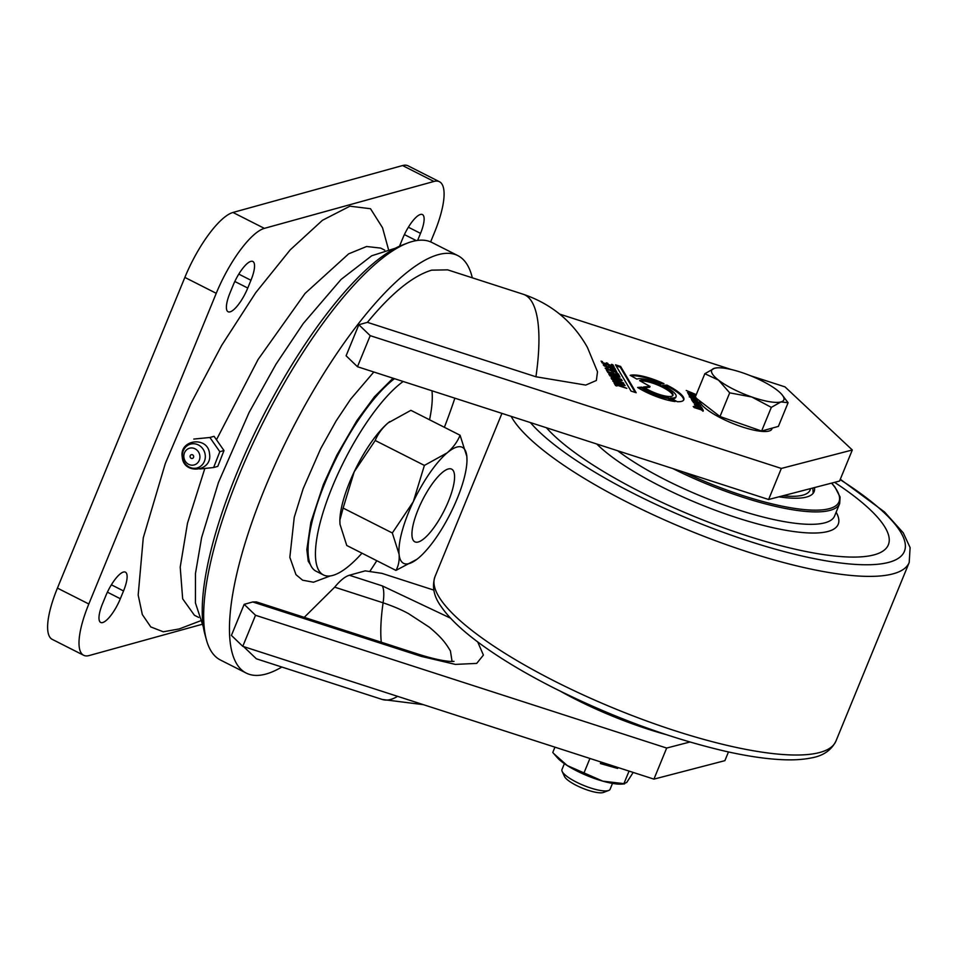 <?xml version="1.0" encoding="UTF-8"?>
<svg xmlns="http://www.w3.org/2000/svg" width="958" height="958" viewBox="0 0 958 958"><rect width="100%" height="100%" fill="white"/><g stroke="black" fill="none" stroke-linecap="round" stroke-linejoin="round"><path stroke-width="1.44" d="M316.236 571.291A111.595 33.039 -63.1 0 1 316.068 571.207A111.595 33.039 -63.1 0 1 315.901 571.124A111.595 33.039 -63.1 0 1 324.714 483.646A111.595 33.039 -63.1 0 1 394.48 378.685M361.968 553.197A111.595 33.039 -63.1 0 1 323.457 574.956A111.595 33.039 -63.1 0 1 323.277 574.86A111.595 33.039 -63.1 0 1 332.618 486.125A111.595 33.039 -63.1 0 1 403.15 381.488M431.962 390.792A111.595 33.039 -63.1 0 1 429.543 419.784M339.862 520.038A65 19.244 -63.1 0 1 339.874 519.655A65 19.244 -63.1 0 1 354.221 471.767A65 19.244 -63.1 0 1 388.11 422.909A65 19.244 -63.1 0 1 389.439 421.807A65 19.244 -63.1 0 1 389.666 421.628M466.965 461.085L466.845 456.463A65 19.244 116.9 0 0 447.182 452.835A65 19.244 116.9 0 0 413.305 501.705A65 19.244 116.9 0 0 399.079 554.203A65 19.244 116.9 0 0 417.401 558.921A65 19.244 116.9 0 0 418.73 557.831A65 19.244 116.9 0 0 452.619 508.973A65 19.244 116.9 0 0 466.965 461.085A65 19.244 116.9 0 0 466.845 456.463L460.079 435.243C457.433 441.77 453.134 447.626 447.182 452.835L424.394 465.408L413.305 501.705L392.325 532.983L399.079 554.203C399.558 560.514 398.516 565.915 395.941 570.405L416.946 559.28M395.941 570.405L346.76 545.485L339.994 524.277L339.862 520.17L343.132 508.063L354.221 471.767L375.213 440.488C377.859 433.974 382.158 428.106 388.11 422.909L410.898 410.335L460.079 435.243M343.132 508.063L392.325 532.983M424.394 465.408L375.213 440.488M448.224 468.989A40.727 12.059 -63.1 0 1 454.08 472.629A40.727 12.059 -63.1 0 1 444.009 510.937A40.727 12.059 -63.1 0 1 419.089 541.713A40.727 12.059 -63.1 0 1 418.287 541.977A40.727 12.059 -63.1 0 1 418.083 509.68A40.727 12.059 -63.1 0 1 448.224 468.989M201.779 624.4L89.154 655.547A65 19.244 -63.1 0 1 83.669 655.284L52.283 639.393A65 19.244 -63.1 0 1 57.432 588.104L184.858 277.413A65 19.244 -63.1 0 1 232.974 212.46L402.552 165.554A65 19.244 -63.1 0 1 408.036 165.818L439.423 181.721A65 19.244 -63.1 0 1 434.273 233.01L430.633 241.883M83.669 655.284A65 19.244 -63.1 0 1 88.819 603.995L216.245 293.316A65 19.244 -63.1 0 1 264.36 228.363L433.938 181.457A65 19.244 -63.1 0 1 439.423 181.721M399.51 246.206A23.83 7.053 -63.1 0 1 399.582 246.05L402.767 238.279A23.83 7.053 -63.1 0 1 422.418 214.556A23.83 7.053 -63.1 0 1 420.526 233.369L417.64 240.398M233.177 285.185A23.83 7.053 -63.1 0 1 252.828 261.462A23.83 7.053 -63.1 0 1 250.948 280.275L247.763 288.035A23.83 7.053 -63.1 0 1 228.1 311.757A23.83 7.053 -63.1 0 1 229.992 292.956L233.177 285.185M105.763 595.876A23.83 7.053 -63.1 0 1 125.414 572.154A23.83 7.053 -63.1 0 1 123.522 590.954L120.337 598.726A23.83 7.053 -63.1 0 1 100.686 622.449A23.83 7.053 -63.1 0 1 102.578 603.636L105.763 595.876M198.689 617.419L194.414 615.252L182.667 598.822L180.212 567.124L187.505 523.152L204.796 468.558M388.409 249.176L382.529 227.753L370.506 208.724L349.933 206.186L322.439 220.292L290.226 249.846L255.726 292.681L221.657 345.407L190.702 403.905L165.303 463.54L143.269 537.833L138.18 595.026L142.323 614.557L150.765 626.927L163.279 631.789L179.266 628.927L200.09 620.976M216.759 439.207L258.073 359.489L305.063 293.435L348.676 253.834L366.603 246.505L380.685 248.098L384.733 250.146M209.886 437.483L214.065 436.321L223.992 450.547L217.801 466.366L213.622 467.528L219.813 451.709L209.886 437.483L193.779 439.075M191.636 454.655A1.94 1.784 -105.5 0 0 190.091 456.75A1.94 1.784 -105.5 0 0 192.115 458.487A1.94 1.784 -105.5 0 0 193.66 456.391A1.94 1.784 -105.5 0 0 191.636 454.655M199.851 455.78A8.67 7.987 -105.5 0 0 190.81 447.985A8.67 7.987 -105.5 0 0 183.9 457.361A8.67 7.987 -105.5 0 0 192.941 465.157A8.67 7.987 -105.5 0 0 199.851 455.78M199.875 468.965L213.622 467.528M219.813 451.709L223.992 450.547M281.844 667.031A234.015 69.287 -63.1 0 1 246.266 673.091L220.424 660.002A234.015 69.287 -63.1 0 1 206.473 640.004L204.988 634.639A229.681 68.006 -63.1 0 1 236.877 473.036A229.681 68.006 -63.1 0 1 402.348 245.044L407.545 243.057A234.015 69.287 -63.1 0 1 431.926 242.482L457.768 255.57A234.015 69.287 -63.1 0 1 472.294 277.808M206.473 640.004A234.015 69.287 -63.1 0 1 238.961 475.36A234.015 69.287 -63.1 0 1 407.545 243.057M246.266 673.091A234.015 69.287 -63.1 0 1 264.803 488.448A234.015 69.287 -63.1 0 1 457.768 255.57M454.858 398.181A234.015 69.287 -63.1 0 1 444.38 427.292M431.663 270.156C412.754 275.88 391.343 293.28 367.429 322.343L535.929 376.769L585.757 385.08L596.367 380.482L597.505 371.764L587.398 347.371C572.848 321.589 551.461 303.89 523.248 294.262L447.661 269.857L431.663 270.156M672.732 393.762A18.418 4.574 22.3 0 0 656.877 383.775A18.418 4.574 22.3 0 0 639.609 380.625L650.039 386.457L643.501 386.996A18.418 4.574 22.3 0 0 661.463 395.103A18.418 4.574 22.3 0 0 672.983 395.331A18.418 4.574 22.3 0 0 672.732 393.762M672.744 395.69A18.418 4.574 22.3 0 0 672.408 394.54A18.418 4.574 22.3 0 0 657.978 385.14A18.418 4.574 22.3 0 0 640.387 381.056M672.025 398.779A21.771 5.413 22.3 0 0 675.761 397.378L676.085 396.6A21.771 5.413 -157.7 0 1 670.516 397.929L677.234 401.689A30.141 7.496 22.3 0 0 683.82 399.773A30.141 7.496 22.3 0 0 683.413 397.211A30.141 7.496 22.3 0 0 666.9 385.092L666.576 385.87L664.026 386.074M666.9 385.092L662.72 385.427A21.771 5.413 -157.7 0 1 675.785 394.744A21.771 5.413 -157.7 0 1 676.085 396.6M683.617 400.145A30.141 7.496 22.3 0 0 683.102 397.989A30.141 7.496 22.3 0 0 666.576 385.87M433.806 590.104L381.907 573.351L365.214 570.86L349.359 575.243C345.036 576.56 340.15 580.524 334.677 587.17L383.104 602.81C393.187 606.222 401.689 609.851 408.611 613.695L429.4 627.25C441.77 637.669 445.41 642.722 450.416 650.913L452.068 661.439M376.793 560.705A234.015 69.287 -63.1 0 1 369.74 571.531M243.607 646.614L256.373 658.805L382.242 699.46A151.735 43.457 -72.1 0 0 397.594 696.346M477.695 641.908L483.407 655.08L476.701 663.403L455.373 664.397L421.257 656.386A34.668 9.927 -72.1 0 0 419.161 654.458L256.397 601.899L252.744 601.971L244.158 604.342L231.417 635.405L242.781 646.339L653.931 779.129L724.883 760.664L728.463 751.946M334.677 587.17L304.237 617.347M358.843 324.726L346.101 355.789L357.466 366.722L768.603 499.501L839.567 481.048L852.309 449.985L781.345 468.438L370.207 335.659L358.843 324.726L367.429 322.343M615.491 364.806L631.035 391.104L636.16 392.732L620.604 366.435L615.491 364.806M612.869 381.2L622.017 385.092L625.107 385.559L623.79 383.954C618.114 381.452 614.473 380.542 612.869 381.2L612.785 380.769M614.006 368.351L605.456 366.04L604.618 365.357L606.402 365.465L606.043 364.878L603.48 364.303L603.265 364.95L604.594 366.124L615.515 369.321L614.138 367.453L608.318 365.597L609.06 366.842L613.348 367.68L613.755 369.393M604.366 365.98L604.809 365.082M692.85 400.995L698.777 402.192L692.119 399.27L697.604 400.228L691.101 398.324L691.832 400.157L692.67 401.414L699.615 403.617L692.933 400.528L692.622 401.306M692.035 400.408L692.311 399.761L691.832 400.157M695.544 396.732L689.209 394.337L694.694 395.307L688.167 393.403L688.922 395.067L695.257 397.079M696.262 394.624L686.215 390.481L691.963 393.199L687.509 392.66L696.131 394.959M602.247 363.01L614.054 366.758L612.869 364.77L611.503 364.339L612.33 365.74L608.402 364.483L607.671 363.25L606.306 362.819L607.037 364.052L603.253 362.854L601.097 361.07L602.247 363.01M615.886 371.536L607.336 369.225L606.498 368.543L608.282 368.65L607.923 368.052L605.145 368.135L606.474 369.297L617.072 372.686L616.018 370.626L610.198 368.782L610.941 370.016L615.228 370.854L615.635 372.566M606.246 369.153L606.462 368.351L606.139 369.129M663.99 383.679A30.141 7.496 22.3 0 0 630.184 375.344L636.89 379.105A21.771 5.413 -157.7 0 1 659.667 384.038L663.99 383.679M750.497 375.728L784.973 386.864L852.309 449.985M559.676 314.104L731.241 369.513M614.09 383.044L615.587 385.583L616.952 386.014L616.377 385.044L626.819 388.361L614.09 383.044M700.418 407.282L697.939 404.959C695.412 403.989 694.251 403.881 694.466 404.611L701.771 407.342L698.825 405.234L700.657 406.599M609.839 375.859L621.574 379.476L611.216 375.201L620.137 377.057L607.911 372.602L618.018 376.65L608.833 374.159L609.252 374.865L619.06 378.398L609.839 375.859M696.191 397.821L689.772 395.965L692.395 398.169L690.658 396.684L690.335 397.462M690.502 397.319L692.239 397.043L696.885 399.486L696.394 398.336M696.885 399.486L696.646 398.672L696.334 399.438M607.564 372.003L619.371 375.764L618.197 373.764L616.832 373.333L617.659 374.734L613.719 373.488L612.988 372.243L611.623 371.812L612.366 373.045L608.569 371.848L606.414 370.063L607.564 372.003M702.178 409.353L695.113 407.509L694.358 406.851L695.783 406.839L695.424 406.24L693.233 406.515L694.442 407.653L703.268 410.479L702.166 408.383L697.316 406.839L698.059 408.096L701.579 408.683L701.951 410.431M703.268 410.479L703.172 411.102M694.119 407.437L694.31 406.635L693.987 407.413M693.388 402.611L700.645 405.366L693.388 402.611M611.863 379.284L623.67 383.032L618.018 380.757L617.874 379.967L622.233 380.601L615.467 378.626C612.521 377.368 611.06 377.153 611.072 377.955L611.863 379.284M617.479 381.068L617.874 379.967M641.812 387.128L637.633 387.463A30.141 7.496 22.3 0 0 675.103 401.522L668.169 397.63A21.771 5.413 -157.7 0 1 641.812 387.128L641.489 387.906L638.711 388.134M244.158 604.342L255.523 615.275L242.781 646.339M255.523 615.275L666.672 748.054L689.892 742.019M349.359 575.243L382.302 585.889L450.523 618.15M370.207 335.659L357.466 366.722M616.126 365.884L620.293 367.213L620.604 366.435M620.293 367.213L635.202 392.421M609.887 366.974L608.965 366.674M613.85 368.147L614.138 367.453M614.042 368.411L615.024 369.513M691.808 400.037L692.598 399.702M613.096 366.459L612.869 364.77M601.732 362.148L602.462 361.501M602.139 362.28L602.654 363.142M606.941 363.896L607.671 363.25M607.348 364.028L607.791 364.77M611.767 370.147L610.845 369.86M615.731 371.321L616.018 370.626M615.695 371.405L616.748 373.464M662.277 383.823A30.141 7.496 22.3 0 0 631.118 375.871M781.345 468.438L768.603 499.501M644.518 387.655L649.716 387.236L650.039 386.457M614.725 384.134L615.455 383.487M615.132 384.266L615.707 385.236L616.03 384.457M616.09 385.739L616.377 385.044M697.939 404.959L698.119 406.563M618.413 375.452L618.197 373.764M607.049 371.153L607.779 370.506M607.456 371.273L607.971 372.135M612.27 372.89L612.988 372.243M612.665 373.021L613.108 373.776M698.669 408.144L697.963 407.928M701.915 409.006L702.166 408.383M701.843 409.162L702.956 411.257M641.489 387.906A21.771 5.413 22.3 0 0 667.846 398.408L668.169 397.63M672.827 401.198L667.846 398.408M653.931 779.129L666.672 748.054M613.994 382.218L614.425 381.332L622.916 384.038L623.227 385.451M623.622 384.613L616.928 382.984L614.425 381.332M697.58 406.396L695.807 405.713M695.963 405.354L695.292 405.414M697.747 406L695.448 404.791L695.137 405.569M693.041 398.013L693.233 397.331L692.969 397.953M693.784 398.528L693.281 397.414M693.233 397.331L695.927 398.6L695.652 399.522M695.927 398.6L693.963 398.109M612.306 379.416L612.605 378.673C612.461 378.027 613.455 378.182 615.599 379.152L616.485 380.745M612.701 379.548L612.509 378.302L612.198 379.081M616.665 380.326L612.88 379.117M633.202 772.435L626.748 782.435L623.898 783.644L602.774 781.141L567.22 765.538L553.808 753.659L557.233 757.574A39.003 9.7 22.3 0 0 567.22 765.538A39.003 9.7 22.3 0 0 602.774 781.141A39.003 9.7 22.3 0 0 621.874 784.087L624.604 783.884L623.898 783.644L629.059 771.094M553.808 753.659L552.778 752.449L554.945 747.156M601.013 762.041L600.403 763.55L617.587 768.436L617.958 767.514M584.212 772.388L589.924 758.461M600.534 763.227L617.587 768.436M617.192 767.957L617.443 767.346M772.28 428.082L771.897 429.016A39.003 9.7 -157.7 0 1 739.839 426.106A39.003 9.7 -157.7 0 1 699.556 400.779M564.382 763.658L561.975 769.537A25.998 6.467 22.3 0 0 562.154 771.406L564.454 776.435A21.818 5.425 22.3 0 0 586.751 789.811A21.818 5.425 22.3 0 0 603.48 792.446L608.653 790.482A25.998 6.467 22.3 0 0 610.09 789.272L612.497 783.393M562.154 771.406A25.998 6.467 22.3 0 0 588.715 787.344A25.998 6.467 22.3 0 0 608.653 790.482M717.075 367.836L714.524 368.255A39.003 9.7 22.3 0 1 717.075 367.836A39.003 9.7 22.3 0 1 743.731 373.189A39.003 9.7 -157.7 0 1 776.962 390.026A39.003 9.7 -157.7 0 1 781.716 394.349A39.003 9.7 -157.7 0 1 780.986 401.917L788.099 402.719L778.387 426.394L761.61 431.04L719.985 416.526L695.137 397.366L704.849 373.692L718.548 380.146A39.003 9.7 -157.7 0 1 714.524 368.255L704.849 373.692M751.79 396.983A39.003 9.7 -157.7 0 1 718.548 380.146L729.697 392.852L751.79 396.983L771.322 407.366L780.986 401.917A39.003 9.7 -157.7 0 1 751.79 396.983M788.099 402.719L781.716 394.349M761.61 431.04L771.322 407.366M719.985 416.526L729.697 392.852M640.854 492.125A190.678 47.421 -157.7 0 1 546.407 427.747A190.678 47.421 -157.7 0 0 640.854 492.125A190.678 47.421 -157.7 0 0 888.341 544.827A190.678 47.421 -157.7 0 1 640.854 492.125M834.574 482.341A190.678 47.421 -157.7 0 1 888.341 544.827A190.678 47.421 -157.7 0 0 834.574 482.341M666.05 734.582A130.013 32.333 -157.7 0 1 575.866 699.46A130.013 32.333 -157.7 0 1 560.526 691.305M814.456 487.574A101.835 25.327 -157.7 0 1 814.108 491.694A101.835 25.327 -157.7 0 1 778.914 496.819M402.552 165.554L433.938 181.457M232.974 212.46L264.36 228.363M184.858 277.413L216.245 293.316M57.432 588.104L88.819 603.995M420.526 233.369L408.371 227.214M416.299 240.602L404.396 234.578M250.948 280.275L238.793 274.108M247.763 288.035L234.818 281.484M123.522 590.954L111.368 584.799M120.337 598.726L107.392 592.164M205.216 454.906A12.358 11.4 -105.5 0 0 192.319 443.782A12.358 11.4 -105.5 0 0 182.475 457.146A12.358 11.4 -105.5 0 0 195.36 468.27A12.358 11.4 -105.5 0 0 205.216 454.906M535.929 376.769A151.735 43.457 -72.1 0 0 532.385 302.68A151.735 43.457 -72.1 0 0 523.248 294.262M382.302 585.889A34.668 9.927 -72.1 0 1 383.104 602.81A117.056 33.53 -72.1 0 0 381.26 642.219M421.257 656.386L252.744 601.971M419.161 654.458L419.161 654.458C440.836 661.271 450.511 661.523 452.38 661.439L454.02 661.367M840.298 479.263L884.509 511.955L903.25 532.828L910.1 547.605L909.214 562.454A216.688 53.888 -157.7 0 1 627.981 502.567A216.688 53.888 -157.7 0 1 511.129 416.359M530.397 422.574A208.018 51.732 22.3 0 0 634.4 493.909A208.018 51.732 22.3 0 0 874.953 564.49A208.018 51.732 22.3 0 0 840.142 479.635M554.718 681.21A216.688 53.888 22.3 0 0 835.939 741.097C831.281 750.365 822.934 756.006 810.899 758.006C802.517 759.682 792.553 760.233 780.998 759.622C764.915 758.796 746.33 755.994 725.242 751.228C669.151 738.091 612.078 717.039 554.023 688.048C524.409 673.019 499.369 657.942 478.892 642.806C461.552 629.993 448.979 617.922 441.183 606.618C433.842 596.63 431.783 586.643 434.992 576.656A216.688 53.888 22.3 0 0 554.718 681.21M831.7 483.095L834.837 486.856L840.106 497.082L839.687 503.549A130.013 32.333 -157.7 0 1 672.923 468.606M683.761 472.102A128.707 32.009 22.3 0 0 807.127 509.836A128.707 32.009 22.3 0 0 831.52 483.143M617.73 450.787A130.013 32.333 22.3 0 0 665.858 480.042A130.013 32.333 22.3 0 0 834.598 515.979L839.687 503.549M836.13 512.219A136.515 33.949 -157.7 0 1 792.074 531.295A136.515 33.949 -157.7 0 1 661.044 486.532A136.515 33.949 -157.7 0 1 596.798 444.021M810.492 488.616A97.512 24.249 -157.7 0 1 782.89 495.789M393.031 378.218L374.446 396.792L356.855 420.646L336.809 455.206L323.373 484.509L310.835 522.397L306.835 549.569L308.236 561.22L310.476 564.729M373.824 372.003L350.724 399.055L336.078 421.017L320.702 448.631L303.171 488.664L294.238 517.308L289.843 557.352L295.974 574.68L302.608 580.189L313.482 582.225L330.282 575.938M316.068 571.207L323.457 574.956M395.331 248.218L371.716 255.774L341.084 279.425L303.267 323.517L275.988 364.22L249.092 412.479L218.46 482.449L201.623 537.582L195.48 573.435L195.444 602.977L203.395 627.095M182.236 457.05C179.05 439.147 208.329 435.818 209.527 453.876C212.712 471.779 183.433 475.108 182.236 457.05M382.242 699.46L423.4 704.669M604.259 365.956L604.582 365.178M691.772 399.881L692.095 399.103M700.382 407.533L700.705 406.755M689.257 396.863L689.58 396.097M617.395 380.829L617.706 380.063M623.347 385.583L623.67 384.805M613.886 382.218L614.21 381.452M909.214 562.454L835.939 741.097M501.944 413.389L434.992 576.656M812.827 488.005L813.162 493.298"/></g></svg>
